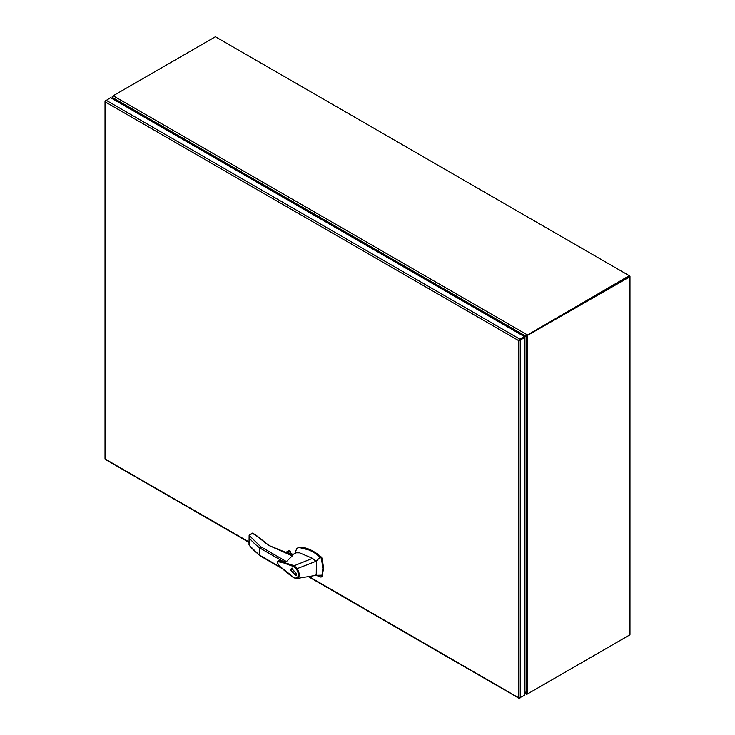 <?xml version="1.0" encoding="UTF-8"?>
<svg xmlns="http://www.w3.org/2000/svg" width="735" height="735" viewBox="0 0 735 735"><rect width="100%" height="100%" fill="white"/><g stroke="black" fill="none" stroke-linecap="round" stroke-linejoin="round"><path stroke-width="1.1" d="M519.195 697.717L518.386 697.469L518.386 340.434L518.938 340.121M519.627 339.717L524.101 337.135L519.627 339.717M518.873 339.892L524.101 336.419L524.726 337.494L520.251 340.075L518.386 340.434L105.408 102.009L105.601 101.182M524.101 336.419L110.507 97.636L105.28 101.099L105.28 459.384L106.033 459.403M308.902 576.516L519.103 698.039L524.726 695.246L524.726 337.494M518.386 340.434L519.103 340.296M524.101 695.604L519.002 697.984M519.627 698.186L518.386 697.469M105.417 458.318L105.041 458.98L249.009 541.943M105.28 101.219L106.033 100.217L519.627 339M105.408 102.009L105.417 100.576M112.878 96.303L113.19 95.77L527.059 334.71L526.113 336.171L629.583 276.948A1.323 0.763 180 0 0 629.978 276.406A1.323 0.763 180 0 0 629.583 275.873L215.41 36.75L113.19 95.77L112.749 97.672L525.626 336.042L629.279 275.689L629.279 276.406L524.101 336.924M629.583 276.948L629.583 635.003L527.675 693.84L527.675 335.785L526.251 335.684M113.842 99.556L112.703 97.167M629.279 635.187L527.059 694.207L525.966 693.877L527.059 693.996M525.791 693.252L525.966 693.877L527.675 693.84M524.726 692.857L525.599 693.362L524.726 691.846M629.096 276.406L527.059 335.426M629.583 635.003A1.323 0.763 0 0 0 629.978 634.47L629.978 276.406M112.565 96.129L112.345 97.286L112.565 96.129M524.275 337.236L526.113 336.171L526.113 693.721M525.81 693.28L524.726 691.396M112.565 98.821L112.565 97.773L113.484 99.344M255.412 534.905A0.735 0.533 137.4 0 0 255.302 534.602L252.289 533.123L249.11 535.319L260.686 546.702L286.439 561.577L292.3 555.871L268.707 545.379L254.723 534.474M288.625 553.749L292.227 555.587M315.352 575.009L320.736 577.048L322.003 575.202L322.885 568.532L321.489 558.756L320.736 557.543L314.883 553.106L309.527 550.138L299.2 547.492L296.738 548.393L295.47 552.114M321.434 576.653L322.178 576.304L323.575 568.137L322.178 558.352L321.434 557.148C314.01 550.791 306.835 547.437 299.898 547.088L296.738 548.393M292.208 554.796L291.529 554.071L289.14 554.052M291.997 554.888A2.297 1.323 0 0 0 291.4 554.291A2.297 1.323 0 0 0 289.36 553.933M290.582 570.213L291.464 568.247L296.637 573.704L295.746 575.661L290.582 570.213M292.08 568.054L291.749 568.789M296.527 574.513L295.442 575.137L291.014 570.461L291.777 568.78L296.205 573.456L295.442 575.137L296.223 575.229M293.926 577.839C288.809 574.623 280.301 567.034 278.473 565.013C277.031 562.835 277.012 561.402 278.409 560.722L294.23 565.711L312.522 558.352L299.568 552.83L296.233 552.821L291.473 555.145M286.439 561.577L278.473 560.704M294.248 577.829L281.018 567.264C278.473 565.509 277.462 563.69 277.977 561.806L282.084 562.358L293.77 566.602L294.23 565.711L297.142 568.66L316.243 561.191L320.23 557.112M322.003 575.202L316.243 575.312L297.243 578.436M312.522 558.352L316.372 561.715L316.243 575.312M320.736 577.048L322.178 576.304M288.772 553.63L290.022 552.904L292.796 554.512M260.686 546.702L259.859 548.025L259.859 555.32L260.686 555.798L259.859 555.32A90.497 52.249 180 0 1 249.597 545.655L260.061 555.798M296.481 569.156L297.142 568.66C300.192 574.099 299.954 577.407 296.435 578.564L295.828 578.142C298.98 577.113 299.2 574.118 296.481 569.156L293.77 566.602M293.807 577.517L295.828 578.142M298.64 578.206L296.435 578.564M253.18 533.582L252.656 533.288L249.137 535.319L249.009 544.92M249.11 535.319L249.597 538.36A90.497 52.249 0 0 0 259.859 548.025L282.966 561.365M269.221 545.673L255.302 534.602A0.735 0.533 137.4 0 0 254.769 534.501L252.142 533.582M285.63 552.646L289.075 550.653L288.12 551.213L289.985 550.781L290.279 552.931M249.597 538.36L249.597 545.655L249.11 544.405M292.879 568.146L291.777 568.78M520.251 697.827L520.251 340.075M288.993 553.712L268.707 545.379M322.178 558.352L321.489 558.756M281.156 567.613L259.859 555.32M299.2 547.492L299.898 547.088M320.736 557.543L321.434 557.148M287.017 553.097L290.279 551.213M289.985 550.781L286.347 552.876M518.965 698.25L308.296 576.617M249.009 542.393L105.381 459.467M105.022 458.861L105.022 101.108M526.306 694.217L524.726 693.307M525.81 336.354L526.343 335.932M112.179 98.6L112.179 96.781M295.488 551.489L295.295 553.28M260.098 555.825L282.24 568.614M293.945 577.848L296.922 578.518M321.241 577.012L321.93 576.607M292.907 554.456L290.206 552.895M285.492 552.601L288.589 550.809"/></g></svg>
